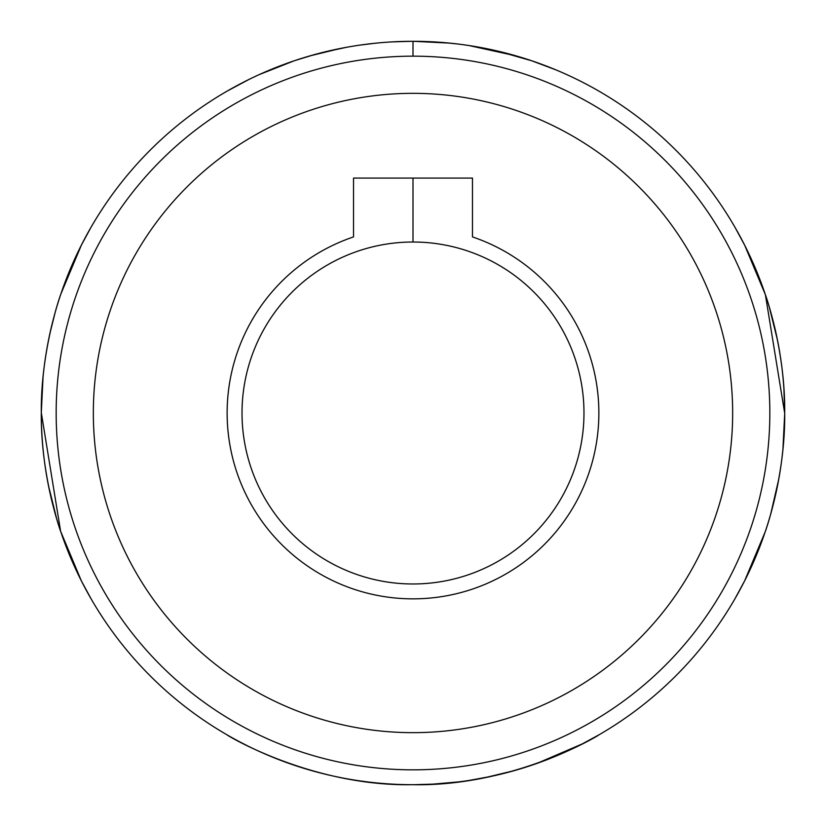 <?xml version="1.0" encoding="UTF-8"?>
<svg xmlns="http://www.w3.org/2000/svg" width="826" height="826" viewBox="0 0 826 826"><rect width="100%" height="100%" fill="white"/><g stroke="black" fill="none" stroke-linecap="round" stroke-linejoin="round"><path stroke-width="1.24" d="M413.475 41.3L449.612 43.107L413.919 41.3M468.9 45.523L516.054 55.869L468.9 45.523M531.541 60.711L555.908 69.869L531.593 60.732M584.416 83.189L585.149 83.571M536.817 763.472L582.227 743.937L598.85 734.903C599.831 734.892 514.371 786.693 412.711 784.7C311.722 786.61 226.025 734.861 227.15 734.903M531.737 765.227L529.631 765.929M527.783 766.528L526.885 766.827M525.202 767.364L523.55 767.881M523.312 767.953L519.11 769.233M419.185 784.648L414.167 784.7M367.818 781.943L359.93 780.89M341.902 777.834L338.164 777.09M327.013 774.612L323.255 773.704M298.186 766.528L296.617 766.012M295.594 765.671L294.727 765.382M413.991 784.7L433.887 784.111M448.704 782.976L455.756 782.232M469.116 780.436L491.315 776.357M513.607 770.823L531.944 765.155M313.88 54.764L294.283 60.763M296.596 59.999L299.012 59.214M458.471 44.088L457.749 44.005M523.209 58.016L527.938 59.513M529.693 60.092L531.469 60.68M432.05 784.215L458.585 781.892M484.965 777.669L514.681 770.524M375.035 43.241L359.847 45.12M340.735 48.393L309.709 55.941M294.19 60.794L259.157 74.629M248.894 79.492L227.15 91.097M523.343 767.943L525.883 767.148M322.099 52.585L346.404 47.319M371.876 43.582L377.327 43.014M391.999 41.899L411.802 41.3M446.185 42.787L458.12 44.046M497.51 51.036L531.934 60.845M344.927 47.588L325.134 51.831M311.846 55.332L301.232 58.501M413 178.086L413 242.018A170.982 170.982 0 0 1 561.071 498.491A170.982 170.982 0 0 1 264.929 498.491A170.982 170.982 0 0 1 413 242.018L413 178.086M413 598.85A185.85 185.85 0 0 0 472.472 236.917A185.85 185.85 0 0 1 413 598.85A185.85 185.85 0 0 1 353.528 236.917L353.528 178.086L472.472 178.086L353.528 178.086L353.528 236.917A185.85 185.85 0 0 0 413 598.85M91.097 227.15L81.382 245.105L60.845 294.056C61.227 292.755 40.619 349.016 41.3 413.021C40.629 477.108 61.238 533.214 60.845 531.944C61.227 533.173 40.629 477.077 41.3 412.917C40.629 349.016 61.227 292.765 60.845 294.056L81.382 245.105L91.097 227.15M55.094 312.662L49.88 333.601M45.151 359.62L44.924 361.199M43.035 377.131L41.3 412.277M48.466 485.647L56.726 518.955M60.69 531.469L81.299 580.74L91.097 598.85L81.299 580.74L60.69 531.469M777.534 340.353L769.274 307.045M765.31 294.531L744.701 245.26L734.903 227.15L744.701 245.26L765.31 294.531M765.155 531.944C764.773 533.245 785.381 476.984 784.7 412.979C785.371 348.892 764.762 292.786 765.155 294.056C764.773 292.827 785.371 348.923 784.7 413.083C785.371 476.984 764.773 533.235 765.155 531.944C764.773 533.235 785.371 476.984 784.7 413.083C785.371 348.923 764.773 292.827 765.155 294.056C764.762 292.786 785.371 348.892 784.7 412.979C785.381 476.984 764.773 533.245 765.155 531.944L744.618 580.895L734.903 598.85M782.645 452.029L782.067 457.15M778.763 479.194L770.71 514.03M768.108 522.806L766.869 526.74M766.507 527.855L766.094 529.115M765.702 530.313L765.217 531.768M59.978 296.668L60.195 295.987M413 93.338A319.662 319.662 0 0 0 136.166 572.831A319.662 319.662 0 0 0 689.834 572.831A319.662 319.662 0 0 0 413 93.338A319.662 319.662 0 0 1 689.834 572.831A319.662 319.662 0 0 1 136.166 572.831A319.662 319.662 0 0 1 413 93.338A319.662 319.662 0 0 0 136.166 572.831A319.662 319.662 0 0 0 689.834 572.831A319.662 319.662 0 0 0 413 93.338M472.472 178.086L472.472 236.917L472.472 178.086M413 56.168A356.832 356.832 0 0 0 103.973 591.416A356.832 356.832 0 0 0 722.027 591.416A356.832 356.832 0 0 0 413 56.168A356.832 356.832 0 0 1 722.027 591.416A356.832 356.832 0 0 1 103.973 591.416A356.832 356.832 0 0 1 413 56.168L413 41.3A371.7 371.7 0 0 0 91.097 598.85A371.7 371.7 0 0 0 734.903 598.85A371.7 371.7 0 0 0 413 41.3L413 56.168M413 41.3A371.7 371.7 0 0 1 734.903 598.85A371.7 371.7 0 0 1 91.097 598.85A371.7 371.7 0 0 1 413 41.3M765.392 294.758L784.7 413.258M784.7 413.444L782.934 449.168M60.608 531.242L41.3 412.732M41.3 412.556L43.066 376.77M413 242.018A170.982 170.982 0 0 0 264.929 498.491A170.982 170.982 0 0 0 561.071 498.491A170.982 170.982 0 0 0 413 242.018M765.227 531.748L765.96 529.538M771.432 511.408L774.034 501.423M783.079 447.692L783.822 438.596M784.308 430.005L784.679 416.49M784.7 413.289L783.915 388.891M765.155 294.056L765.33 294.583M60.845 294.056C61.227 292.765 40.629 349.016 41.3 412.917C40.629 477.077 61.227 533.173 60.845 531.944C61.238 533.214 40.629 477.108 41.3 413.021C40.619 349.016 61.227 292.755 60.845 294.056"/></g></svg>
